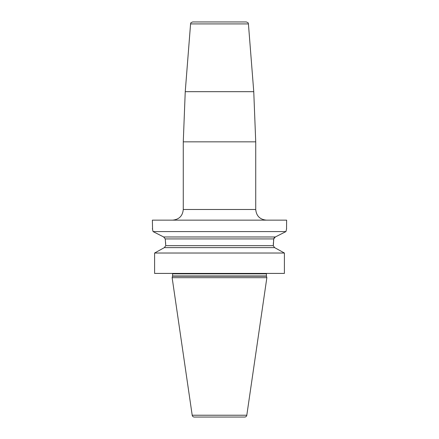 <?xml version="1.0" encoding="UTF-8"?>
<svg xmlns="http://www.w3.org/2000/svg" width="439" height="439" viewBox="0 0 439 439"><rect width="100%" height="100%" fill="white"/><g stroke="black" fill="none" stroke-linecap="round" stroke-linejoin="round"><path stroke-width="0.66" d="M152.569 229.454L152.371 220.142L286.629 220.142L286.535 229.026M152.371 228.664L152.986 231.243M190.575 23.915C191.195 23.262 189.511 23.201 192.699 21.95L246.301 21.95C249.489 23.201 247.805 23.262 248.425 23.915L190.575 23.915L185.242 91.68L253.758 91.68L255.728 141.841L183.272 141.841L185.242 91.68M154.599 273.415L154.599 253.023L284.401 253.023L274.633 247.629L273.31 245.818L274.633 247.629L164.367 247.629L165.695 245.681L164.367 247.629L154.599 253.023L154.599 273.415L284.401 273.415L284.401 253.023L281.042 251.163M153.057 231.583L163.665 236.972L153.057 231.583L285.943 231.583L286.629 228.664M275.308 248.002L277.629 249.275M273.31 245.818L273.744 238.92L275.335 236.972L285.943 231.583L275.335 236.972L163.665 236.972L165.256 238.92L165.69 245.028M274.37 237.636L273.865 238.437M165.256 238.92L273.744 238.92L273.524 240.978M273.398 242.624L273.36 243.332M273.36 243.442L273.31 245.225M165.684 244.715L165.662 243.903M165.64 243.332L165.602 242.624M266.468 276.197L172.532 276.197L172.137 277.678L266.863 277.678L266.468 276.197A0.851 0.851 0 0 1 266.435 275.977L266.435 273.843A0.851 0.851 0 0 1 266.55 273.415M172.532 276.197A0.851 0.851 0 0 0 172.565 275.977L172.565 273.843A0.851 0.851 0 0 0 172.45 273.415M172.137 277.678L192.194 415.228A2.129 2.129 0 0 0 194.307 417.05L244.693 417.05A2.129 2.129 0 0 0 246.806 415.228L192.194 415.228M266.863 277.678L246.806 415.228M172.615 220.142C179.09 219.505 182.64 215.955 183.272 209.485L255.728 209.485C256.36 215.955 259.91 219.505 266.385 220.142M273.305 245.681L165.695 245.681M266.435 273.843L172.565 273.843M266.435 275.977L172.565 275.977M255.728 209.485L255.728 141.841M183.272 209.485L183.272 141.841M248.425 23.915L253.758 91.68"/></g></svg>
